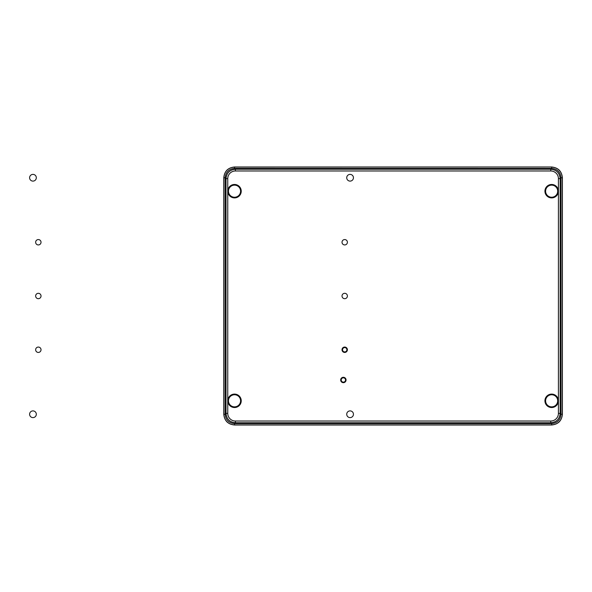 <?xml version="1.0" encoding="UTF-8"?>
<svg xmlns="http://www.w3.org/2000/svg" width="592" height="592" viewBox="0 0 592 592"><rect width="100%" height="100%" fill="white"/><g stroke="black" fill="none" stroke-linecap="round" stroke-linejoin="round"><path stroke-width="0.89" d="M227.75 413.364A7.659 7.659 -45 0 0 235.409 421.023L550.76 421.023A7.659 7.659 -135 0 0 558.419 413.364L558.419 178.636A7.659 7.659 135 0 0 550.76 170.977L235.409 170.977A7.659 7.659 45 0 0 227.75 178.636L227.75 413.364L226.003 413.364L226.003 178.636L225.175 177.748L223.776 177.748L223.776 414.252L223.776 177.748C224.42 171.229 228.001 167.64 234.521 166.996L551.648 166.996L234.521 167.07C228.046 167.706 224.486 171.266 223.843 177.748L223.843 414.252C224.479 420.727 228.038 424.286 234.521 424.93L551.648 424.93C558.13 424.294 561.69 420.734 562.326 414.252L562.326 177.748C561.697 171.273 558.138 167.714 551.648 167.07L551.648 168.402L234.58 168.402L235.409 169.231L550.76 169.231C556.465 169.8 559.603 172.938 560.165 178.636L561.001 177.807L561.001 414.252C560.424 419.906 557.309 423.021 551.648 423.598L234.58 423.598L235.409 422.769L550.76 422.769C556.465 422.2 559.603 419.062 560.165 413.364L561.001 414.193M226.788 170.281L227.298 169.793M559.381 421.719L558.878 422.207M561.001 177.807L562.4 177.748L562.4 414.252L562.4 177.748C561.756 171.229 558.175 167.64 551.648 166.996L234.521 166.996L234.58 168.402M559.381 170.281L558.878 169.793M226.788 421.719L227.298 422.207M225.175 177.807L225.175 414.252L223.776 414.252C224.42 420.771 228.001 424.36 234.521 425.004L551.648 425.004L551.648 423.598M561.001 414.252L562.4 414.252C561.756 420.771 558.175 424.36 551.648 425.004L234.521 425.004L234.58 423.598M227.75 178.636L226.003 178.636C226.573 172.938 229.711 169.8 235.409 169.231L235.409 170.977M225.175 177.748C225.744 172.094 228.86 168.979 234.521 168.402M227.802 191.186A6.719 6.719 0 0 1 237.88 185.37A6.719 6.719 0 0 1 237.88 197.003A6.719 6.719 0 0 1 227.802 191.186A6.719 6.719 0 0 1 237.88 185.37A6.719 6.719 0 0 1 237.88 197.003A6.719 6.719 0 0 1 227.802 191.186M561.001 177.748C560.424 172.094 557.309 168.979 551.648 168.402M558.367 191.186A6.719 6.719 0 0 0 548.288 185.37A6.719 6.719 0 0 0 548.288 197.003A6.719 6.719 0 0 0 558.367 191.186A6.719 6.719 0 0 0 548.288 185.37A6.719 6.719 0 0 0 548.288 197.003A6.719 6.719 0 0 0 558.367 191.186M225.175 414.252C225.744 419.906 228.86 423.021 234.521 423.598M225.175 414.193L226.003 413.364C226.573 419.062 229.711 422.2 235.409 422.769L235.409 421.023M227.802 400.814A6.719 6.719 0 0 0 237.88 406.63A6.719 6.719 0 0 0 237.88 394.997A6.719 6.719 0 0 0 227.802 400.814A6.719 6.719 0 0 0 237.88 406.63A6.719 6.719 0 0 0 237.88 394.997A6.719 6.719 0 0 0 227.802 400.814M558.367 400.814A6.719 6.719 0 0 1 548.288 406.63A6.719 6.719 0 0 1 548.288 394.997A6.719 6.719 0 0 1 558.367 400.814A6.719 6.719 0 0 1 548.288 406.63A6.719 6.719 0 0 1 548.288 394.997A6.719 6.719 0 0 1 558.367 400.814M345.528 379.983A2.161 2.161 0 0 0 342.287 378.11A2.161 2.161 0 0 0 342.287 381.855A2.161 2.161 0 0 0 345.528 379.983A2.161 2.161 0 0 0 342.287 378.11A2.161 2.161 0 0 0 342.287 381.855A2.161 2.161 0 0 0 345.528 379.983M346.054 379.983A2.686 2.686 0 0 0 342.021 377.659A2.686 2.686 0 0 0 342.021 382.314A2.686 2.686 0 0 0 346.054 379.983A2.686 2.686 0 0 0 342.021 377.659A2.686 2.686 0 0 0 342.021 382.314A2.686 2.686 0 0 0 346.054 379.983M342.546 349.754A2.161 2.161 0 0 1 345.795 347.874A2.161 2.161 0 0 1 345.795 351.626A2.161 2.161 0 0 1 342.546 349.754A2.161 2.161 0 0 1 345.795 347.874A2.161 2.161 0 0 1 345.795 351.626A2.161 2.161 0 0 1 342.546 349.754M346.727 414.252A3.36 3.36 0 0 1 351.766 411.344A3.36 3.36 0 0 1 351.766 417.16A3.36 3.36 0 0 1 346.727 414.252A3.36 3.36 0 0 1 351.766 411.344A3.36 3.36 0 0 1 351.766 417.16A3.36 3.36 0 0 1 346.727 414.252M346.727 177.748A3.36 3.36 0 0 1 351.766 174.84A3.36 3.36 0 0 1 351.766 180.656A3.36 3.36 0 0 1 346.727 177.748A3.36 3.36 0 0 1 351.766 174.84A3.36 3.36 0 0 1 351.766 180.656A3.36 3.36 0 0 1 346.727 177.748M29.6 177.748A3.36 3.36 0 0 1 34.639 174.84A3.36 3.36 0 0 1 34.639 180.656A3.36 3.36 0 0 1 29.6 177.748A3.36 3.36 0 0 1 34.639 174.84A3.36 3.36 0 0 1 34.639 180.656A3.36 3.36 0 0 1 29.6 177.748M29.6 414.252A3.36 3.36 0 0 1 34.639 411.344A3.36 3.36 0 0 1 34.639 417.16A3.36 3.36 0 0 1 29.6 414.252A3.36 3.36 0 0 1 34.639 411.344A3.36 3.36 0 0 1 34.639 417.16A3.36 3.36 0 0 1 29.6 414.252M342.021 349.754A2.686 2.686 0 0 1 346.054 347.423A2.686 2.686 0 0 1 346.054 352.077A2.686 2.686 0 0 1 342.021 349.754A2.686 2.686 0 0 1 346.054 347.423A2.686 2.686 0 0 1 346.054 352.077A2.686 2.686 0 0 1 342.021 349.754M342.021 296A2.686 2.686 0 0 1 346.054 293.669A2.686 2.686 0 0 1 346.054 298.331A2.686 2.686 0 0 1 342.021 296A2.686 2.686 0 0 1 346.054 293.669A2.686 2.686 0 0 1 346.054 298.331A2.686 2.686 0 0 1 342.021 296M342.021 242.246A2.686 2.686 0 0 1 346.054 239.923A2.686 2.686 0 0 1 346.054 244.577A2.686 2.686 0 0 1 342.021 242.246A2.686 2.686 0 0 1 346.054 239.923A2.686 2.686 0 0 1 346.054 244.577A2.686 2.686 0 0 1 342.021 242.246M35.646 242.246A2.686 2.686 0 0 1 39.679 239.923A2.686 2.686 0 0 1 39.679 244.577A2.686 2.686 0 0 1 35.646 242.246A2.686 2.686 0 0 1 39.679 239.923A2.686 2.686 0 0 1 39.679 244.577A2.686 2.686 0 0 1 35.646 242.246M35.646 296A2.686 2.686 0 0 1 39.679 293.669A2.686 2.686 0 0 1 39.679 298.331A2.686 2.686 0 0 1 35.646 296A2.686 2.686 0 0 1 39.679 293.669A2.686 2.686 0 0 1 39.679 298.331A2.686 2.686 0 0 1 35.646 296M35.646 349.754A2.686 2.686 0 0 1 39.679 347.423A2.686 2.686 0 0 1 39.679 352.077A2.686 2.686 0 0 1 35.646 349.754A2.686 2.686 0 0 1 39.679 347.423A2.686 2.686 0 0 1 39.679 352.077A2.686 2.686 0 0 1 35.646 349.754M551.596 168.402L550.76 169.231L550.76 170.977M228.475 191.186A6.046 6.046 0 0 0 237.547 196.426A6.046 6.046 0 0 0 237.547 185.947A6.046 6.046 0 0 0 228.475 191.186M558.419 413.364L560.165 413.364L560.165 178.636L558.419 178.636M557.694 191.186A6.046 6.046 0 0 1 548.629 196.426A6.046 6.046 0 0 1 548.629 185.947A6.046 6.046 0 0 1 557.694 191.186M551.596 423.598L550.76 422.769L550.76 421.023M228.475 400.814A6.046 6.046 0 0 1 237.547 395.574A6.046 6.046 0 0 1 237.547 406.053A6.046 6.046 0 0 1 228.475 400.814M557.694 400.814A6.046 6.046 0 0 0 548.629 395.574A6.046 6.046 0 0 0 548.629 406.053A6.046 6.046 0 0 0 557.694 400.814"/></g></svg>
